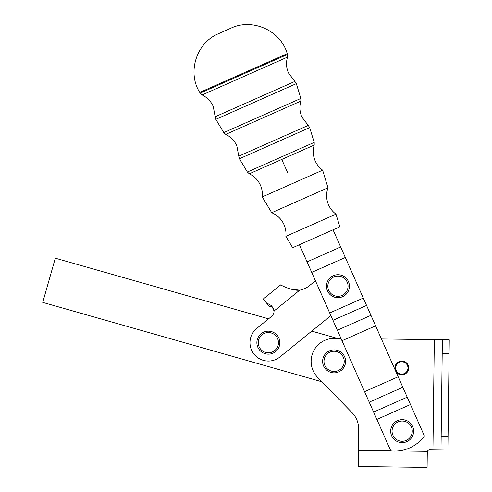 <?xml version="1.0" encoding="UTF-8"?>
<svg xmlns="http://www.w3.org/2000/svg" width="492" height="492" viewBox="0 0 492 492"><rect width="100%" height="100%" fill="white"/><g stroke="black" fill="none" stroke-linecap="round" stroke-linejoin="round"><path stroke-width="0.74" d="M292.457 183.559L262.273 196.935L271.713 212.71L327.979 187.772L322.635 170.189L292.457 183.559M310.932 225.262L285.87 236.363L292.66 247.704L339.837 226.8L335.993 214.155L310.932 225.262M239.426 158.756L247.365 172.028L249.327 173.817L281.768 159.445L314.203 145.066L314.197 142.416L309.702 127.612L239.426 158.756L238.774 156.179L308.232 125.405L309.702 127.612M215.828 119.328L223.774 132.6L225.73 134.39L300.846 101.1L300.84 98.449L296.344 83.646L215.828 119.328L215.176 116.752L294.874 81.438L296.344 83.646M199.734 92.441L202.126 94.956L287.494 57.127L287.236 53.665L199.734 92.441C186.997 72.244 196.499 42.644 218.614 33.634L230.994 28.149C252.525 17.817 280.834 30.658 287.236 53.665M395.507 370.747A6.894 6.894 0 0 0 408.698 368.028A6.894 6.894 0 0 0 401.884 361.06A6.894 6.894 0 0 0 395.507 370.747M401.878 361.798A6.156 6.156 0 0 1 407.96 368.022A6.156 6.156 0 0 1 401.736 374.104A6.156 6.156 0 0 1 395.654 367.881A6.156 6.156 0 0 1 401.878 361.798M413.526 429.461A11.488 11.488 0 0 0 400.482 419.781A11.488 11.488 0 0 0 390.802 432.831A11.488 11.488 0 0 0 403.852 442.505A11.488 11.488 0 0 0 413.526 429.461M334.234 349.873A11.488 11.488 0 0 0 322.617 361.233A11.488 11.488 0 0 0 333.976 372.85A11.488 11.488 0 0 0 345.593 361.491A11.488 11.488 0 0 0 334.234 349.873A11.488 11.488 0 0 1 345.593 361.491A11.488 11.488 0 0 1 333.976 372.85M336.762 297.629A11.488 11.488 0 0 0 349.363 287.383A11.488 11.488 0 0 0 339.117 274.776A11.488 11.488 0 0 0 326.51 285.028A11.488 11.488 0 0 0 336.762 297.629M256.984 344.259A11.488 11.488 0 0 0 269.954 354.043A11.488 11.488 0 0 0 279.733 341.067A11.488 11.488 0 0 0 266.762 331.288A11.488 11.488 0 0 0 256.984 344.259M330.864 315.612L279.942 356.94A18.382 18.382 0 0 1 250.742 347.906A18.382 18.382 0 0 1 256.775 328.392L271.498 316.448A6.894 6.894 0 0 0 274.044 310.999L271.725 305.796L266.363 302.826L263.275 299.025L280.668 284.911M299.443 244.702L390.814 450.893A36.759 36.759 0 0 0 424.418 435.998L333.053 229.807M427.985 450.524A2.3 2.3 0 0 1 429.621 449.866A2.3 2.3 0 0 0 427.456 451.318L427.29 452.394L427.456 451.318L398.016 450.955M449.214 343.859L449.264 339.824L442.369 339.738L440.992 450.014L447.886 450.1L449.214 343.859M427.296 451.933L427.099 467.4L358.182 466.539L358.65 429.067A22.976 22.976 0 0 0 352.124 412.739L317.66 377.401A22.976 22.976 0 0 1 334.394 338.385L340.993 338.471M429.621 449.866L447.886 450.1M381.429 338.976L449.264 339.824M321.934 381.786L42.736 302.389L55.307 258.195L268.558 318.834M311.756 331.122L337.451 338.422M290.249 288.952L299.69 290.188C291.811 291.061 279.665 284.542 280.674 284.911C280.145 284.72 291.448 290.963 299.69 290.188A21.826 21.826 0 0 0 309.406 285.686L315.433 280.797M272.365 306.885L269.382 306.547L266.363 302.826M274.038 310.956L273.134 308.035M273.122 308.004L272.857 307.482M314.197 142.416L247.365 172.028M300.84 98.449L223.774 132.6M287.476 54.446L200.152 93.142M287.82 173.098L281.768 159.445M392.167 432.628A10.111 10.111 0 0 1 400.679 421.146A10.111 10.111 0 0 1 412.167 429.664A10.111 10.111 0 0 1 403.649 441.146A10.111 10.111 0 0 1 392.167 432.628M333.994 371.472A10.111 10.111 0 0 1 323.994 361.245A10.111 10.111 0 0 1 334.216 351.251A10.111 10.111 0 0 1 344.216 361.472A10.111 10.111 0 0 1 333.994 371.472M338.976 276.147A10.111 10.111 0 0 1 347.992 287.242A10.111 10.111 0 0 1 336.903 296.264A10.111 10.111 0 0 1 327.881 285.169A10.111 10.111 0 0 1 338.976 276.147M278.367 341.263A10.111 10.111 0 0 1 269.764 352.678A10.111 10.111 0 0 1 258.349 344.068A10.111 10.111 0 0 1 266.953 332.654A10.111 10.111 0 0 1 278.367 341.263M363.305 298.078L329.695 312.967M407.216 397.179L373.606 412.075M398.176 376.774L364.566 391.663M370.95 315.335L337.34 330.224M340.667 246.99L307.057 261.879M432.948 449.909L434.331 339.634M358.379 450.457L390.796 450.863M448.058 436.312L441.164 436.226M442.197 353.52L449.091 353.607M311.713 272.383L345.316 257.494M332.949 320.323L366.558 305.427M341.995 340.728L375.605 325.833M369.221 402.167L402.831 387.272M376.866 419.424L410.476 404.529M299.69 290.188L274.044 310.999M202.126 94.956C207.187 97.441 210.89 101.247 213.233 106.377L215.176 116.752M225.73 134.39C230.791 136.868 234.487 140.681 236.83 145.81L238.774 156.179M249.327 173.817C254.389 176.302 258.085 180.109 260.428 185.238C262.064 188.977 262.679 192.876 262.273 196.935M271.713 212.71C277.359 215.102 281.461 219.094 284.025 224.666C285.661 228.405 286.276 232.304 285.87 236.363M327.979 187.772C325.962 193.565 326.159 199.285 328.57 204.93C330.237 208.651 332.715 211.726 335.993 214.155M314.203 145.066C312.648 150.484 312.98 155.786 315.212 160.964C316.879 164.685 319.357 167.76 322.635 170.189M300.846 101.1C299.29 106.518 299.622 111.813 301.854 116.998L308.232 125.405M287.494 57.127C285.932 62.546 286.264 67.847 288.497 73.031L294.874 81.438"/></g></svg>
